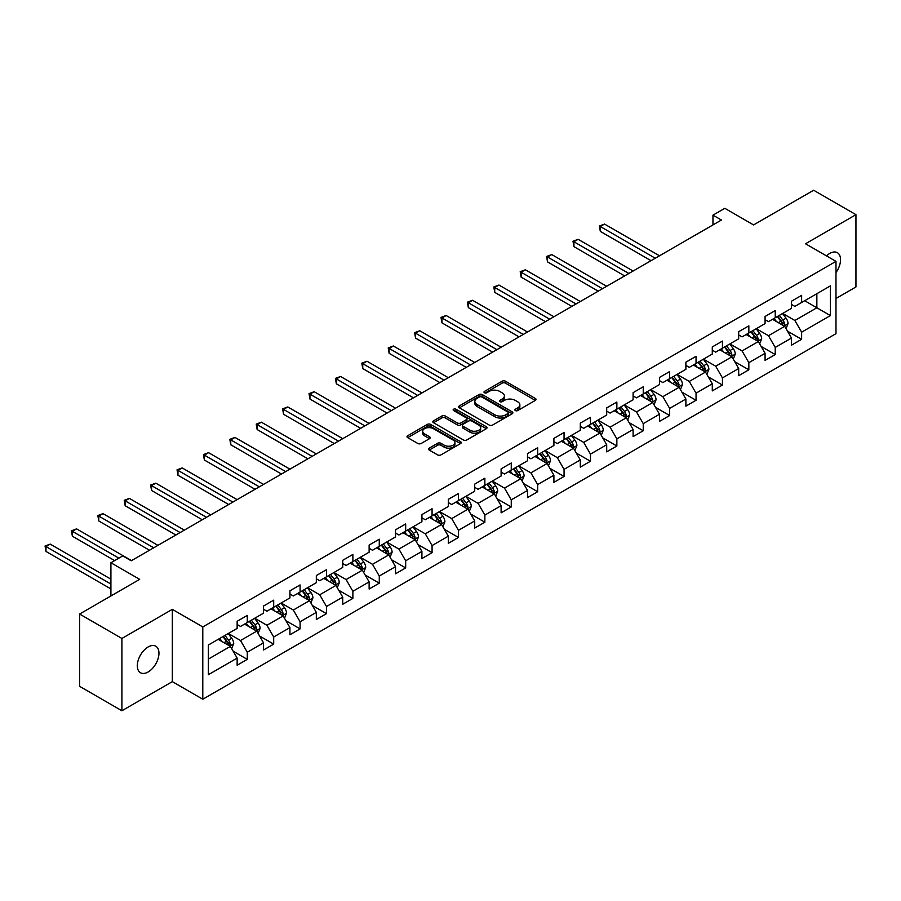 <?xml version="1.0" encoding="UTF-8"?>
<svg xmlns="http://www.w3.org/2000/svg" width="901" height="901" viewBox="0 0 901 901"><rect width="100%" height="100%" fill="white"/><g stroke="black" fill="none" stroke-linecap="round" stroke-linejoin="round"><path stroke-width="1.35" d="M515.372 410.574A1.644 0.946 0 0 0 517.703 410.574L535.34 400.382A2.354 1.351 0 0 0 536.039 399.425A2.354 1.351 0 0 0 535.34 398.467L505.45 381.202A2.354 1.351 0 0 0 502.127 381.202L484.479 391.394A1.644 0.946 0 0 0 483.995 392.059A1.644 0.946 0 0 0 484.479 392.735A1.644 0.946 0 0 0 486.81 392.735L489.085 391.417A7.512 4.336 0 0 1 499.717 391.417L502.206 392.859A7.512 4.336 0 0 1 504.414 395.922A7.512 4.336 0 0 1 502.206 398.997L499.931 400.314A1.644 0.946 0 0 0 499.447 400.979A1.644 0.946 0 0 0 499.931 401.655A1.644 0.946 0 0 0 502.251 401.655L504.537 400.337A7.512 4.336 0 0 1 515.169 400.337L517.658 401.778A7.512 4.336 0 0 1 519.854 404.842A7.512 4.336 0 0 1 517.658 407.905L515.372 409.223A1.644 0.946 0 0 0 514.888 409.899A1.644 0.946 0 0 0 515.372 410.574L515.372 409.223M148.136 671.977A15.317 8.841 120 0 0 158.137 658.473A15.317 8.841 120 0 0 155.794 646.208A15.317 8.841 120 0 0 148.136 646.963A15.317 8.841 120 0 0 138.135 660.456A15.317 8.841 120 0 0 140.477 672.732A15.317 8.841 120 0 0 148.136 671.977M835.982 272.541A15.317 8.841 120 0 0 837.378 252.697A15.317 8.841 120 0 0 829.72 253.451A15.317 8.841 120 0 0 826.487 255.884M429.214 448.135A2.354 1.351 0 0 0 428.527 449.092A2.354 1.351 0 0 0 429.214 450.05L437.604 454.892A2.354 1.351 0 0 0 440.927 454.892L460.524 443.585A2.354 1.351 0 0 0 461.211 442.628A2.354 1.351 0 0 0 460.524 441.659L430.622 424.405A2.354 1.351 0 0 0 427.299 424.405L407.702 435.724A2.354 1.351 0 0 0 407.015 436.681A2.354 1.351 0 0 0 407.702 437.638L417.839 443.483A2.354 1.351 0 0 0 421.161 443.483L429.54 438.641A2.354 1.351 0 0 0 430.227 437.683A2.354 1.351 0 0 0 429.54 436.726L424.517 433.82A6.284 3.627 0 0 1 422.682 431.264A6.284 3.627 0 0 1 426.556 427.907A6.284 3.627 0 0 1 433.404 428.696L453.09 440.06A6.284 3.627 0 0 1 454.926 442.628A6.284 3.627 0 0 1 451.052 445.972A6.284 3.627 0 0 1 444.204 445.184L440.927 443.292A2.354 1.351 0 0 0 437.604 443.292L429.214 448.135L429.214 450.05M835.982 298.49L855.95 286.957L855.95 214.663L813.648 190.246L753.574 224.923L724.809 208.311L712.961 215.159L721.431 220.035L131.208 560.794L122.75 555.906L110.913 562.753L110.913 595.966M121.905 638.46L121.905 710.754L172.328 681.64L172.328 609.346L121.905 638.46L79.603 614.043L139.678 579.354L110.913 562.753M172.328 609.346L202.793 626.938L835.982 261.369L835.982 333.663L202.793 699.232L202.793 626.938M855.95 214.663L805.528 243.777L835.982 261.369M489.254 425.069A2.354 1.351 0 0 0 492.577 425.069L512.173 413.762A2.354 1.351 0 0 0 512.86 412.804A2.354 1.351 0 0 0 512.173 411.847L482.283 394.582A2.354 1.351 0 0 0 478.96 394.582L459.352 405.9A2.354 1.351 0 0 0 458.665 406.858A2.354 1.351 0 0 0 459.352 407.815L489.254 425.069M454.284 410.924A1.644 0.946 0 0 1 455.951 411.16L455.951 409.2L486.349 426.747A2.354 1.351 0 0 1 487.036 427.716A2.354 1.351 0 0 1 486.349 428.673L466.752 439.981A2.354 1.351 0 0 1 463.429 439.981L433.527 422.727L441.918 417.918L441.918 415.969L433.527 420.812A2.354 1.351 0 0 0 432.84 421.769A2.354 1.351 0 0 0 433.527 422.727L433.527 420.812M441.918 417.918A2.354 1.351 0 0 1 445.24 417.918L445.24 415.969A2.354 1.351 0 0 0 441.918 415.969M445.24 415.969L457.37 422.963A2.354 1.351 0 0 0 460.681 422.963L466.256 419.753A2.354 1.351 0 0 0 466.943 418.796A2.354 1.351 0 0 0 466.256 417.839L453.631 410.552A1.644 0.946 0 0 1 453.147 409.876A1.644 0.946 0 0 1 454.16 408.998A1.644 0.946 0 0 1 455.951 409.2M121.905 710.754L79.603 686.337L79.603 614.043M233.168 651.209L247.291 659.374L247.291 652.234L263.543 642.863L263.543 649.993L273.69 644.125L273.69 636.996L289.931 627.614L289.931 634.755L300.089 628.887L300.089 621.758L316.33 612.376L316.33 619.516L326.489 613.649L326.489 606.519L342.729 597.138L342.729 604.267L352.877 598.41L352.877 591.281L369.128 581.9L369.128 589.029L379.276 583.172L379.276 576.032L395.528 566.661L395.528 573.791L405.675 567.923L405.675 560.794L421.916 551.423L421.916 558.552L432.075 552.685L432.075 545.555L448.315 536.174L448.315 543.314L458.474 537.447L458.474 530.317L474.714 520.936L474.714 528.065L484.862 522.208L484.862 515.079L501.114 505.698L501.114 512.827L511.261 506.97L511.261 499.841L527.513 490.459L527.513 497.589L537.66 491.732L537.66 484.592L553.901 475.221L553.901 482.35L564.06 476.483L564.06 469.353L580.3 459.972L580.3 467.112L590.459 461.244L590.459 454.115L606.7 444.734L606.7 451.863L616.858 446.006L616.858 438.877L633.099 429.495L633.099 436.625L643.246 430.768L643.246 423.639L659.498 414.257L659.498 421.386L669.646 415.53L669.646 408.39L685.886 399.019L685.886 406.148L696.045 400.281L696.045 393.151L712.286 383.77L712.286 390.91L722.444 385.042L722.444 377.913L738.685 368.532L738.685 375.672L748.844 369.804L748.844 362.675L765.084 353.293L765.084 360.423L775.232 354.566L775.232 347.437L791.483 338.055L791.483 345.184L801.631 339.328L801.631 332.187L830.395 315.587L830.395 285.887L816.858 293.703L816.858 307.77L830.395 315.587M247.291 659.374L237.143 665.231L237.143 658.102L208.379 674.703L208.379 645.003L237.143 628.402L237.143 621.273L247.291 615.406L247.291 622.535L263.543 613.164L263.543 606.024L273.69 600.167L273.69 607.297L289.931 597.915L289.931 590.786L300.089 584.929L300.089 592.058L316.33 582.677L316.33 575.548L326.489 569.691L326.489 576.82L342.729 567.439L342.729 560.309L352.877 554.442L352.877 561.582L369.128 552.2L369.128 545.071L379.276 539.203L379.276 546.333L395.528 536.962L395.528 529.822L405.675 523.965L405.675 531.094L421.916 521.724L421.916 514.584L432.075 508.727L432.075 515.856L448.315 506.475L448.315 499.345L458.474 493.489L458.474 500.618L474.714 491.236L474.714 484.107L484.862 478.24L484.862 485.38L501.114 475.998L501.114 468.869L511.261 463.001L511.261 470.142L527.513 460.76L527.513 453.631L537.66 447.763L537.66 454.892L553.901 445.522L553.901 438.382L564.06 432.525L564.06 439.654L580.3 430.273L580.3 423.143L590.459 417.287L590.459 424.416L606.7 415.034L606.7 407.905L616.858 402.049L616.858 409.178L633.099 399.796L633.099 392.667L643.246 386.799L643.246 393.94L659.498 384.558L659.498 377.429L669.646 371.561L669.646 378.69L685.886 369.32L685.886 362.179L696.045 356.323L696.045 363.452L712.286 354.07L712.286 346.941L722.444 341.085L722.444 348.214L738.685 338.832L738.685 331.703L748.844 325.847L748.844 332.976L765.084 323.594L765.084 316.465L775.232 310.597L775.232 317.738L791.483 308.356L791.483 301.227L801.631 295.359L801.631 302.488L830.395 285.887M244.588 624.1L256.774 631.139L240.522 640.51L228.336 633.482M237.143 624.494L240.522 626.443L247.291 622.535M240.522 640.51L247.291 652.234M256.774 631.139L263.543 642.863M270.987 608.862L283.162 615.901L266.921 625.271L254.735 618.244M263.543 609.256L266.921 611.205L273.69 607.297M266.921 625.271L273.69 636.996M283.162 615.901L289.931 627.614M297.375 593.624L309.561 600.652L293.321 610.033L281.135 603.006M289.931 594.007L293.321 595.966L300.089 592.058M293.321 610.033L300.089 621.758M309.561 600.652L316.33 612.376M323.774 578.386L335.96 585.413L319.72 594.795L307.534 587.756M316.33 578.769L319.72 580.728L326.489 576.82M319.72 594.795L326.489 606.519M335.96 585.413L342.729 597.138M350.174 563.136L362.36 570.175L346.108 579.557L333.933 572.518M342.729 563.53L346.108 565.49L352.877 561.582M346.108 579.557L352.877 591.281M362.36 570.175L369.128 581.9M376.573 547.898L388.759 554.937L372.507 564.319L360.321 557.28M369.128 548.292L372.507 550.241L379.276 546.333M372.507 564.319L379.276 576.032M388.759 554.937L395.528 566.661M402.972 532.66L415.147 539.699L398.906 549.069L386.72 542.042M395.528 533.054L398.906 535.003L405.675 531.094M398.906 549.069L405.675 560.794M415.147 539.699L421.916 551.423M429.36 517.422L441.546 524.45L425.306 533.831L413.12 526.803M421.916 517.816L425.306 519.764L432.075 515.856M425.306 533.831L432.075 545.555M441.546 524.45L448.315 536.174M455.76 502.184L467.946 509.211L451.705 518.593L439.519 511.554M448.315 502.567L451.705 504.526L458.474 500.618M451.705 518.593L458.474 530.317M467.946 509.211L474.714 520.936M482.159 486.934L494.345 493.973L478.093 503.355L465.918 496.316M474.714 487.328L478.093 489.288L484.862 485.38M478.093 503.355L484.862 515.079M494.345 493.973L501.114 505.698M508.558 471.696L520.744 478.735L504.492 488.117L492.318 481.078M501.114 472.09L504.492 474.039L511.261 470.142M504.492 488.117L511.261 499.841M520.744 478.735L527.513 490.459M534.957 456.458L547.132 463.497L530.892 472.867L518.706 465.84M527.513 456.852L530.892 458.8L537.66 454.892M530.892 472.867L537.66 484.592M547.132 463.497L553.901 475.221M561.346 441.22L573.532 448.259L557.291 457.629L545.105 450.601M553.901 441.614L557.291 443.562L564.06 439.654M557.291 457.629L564.06 469.353M573.532 448.259L580.3 459.972M587.745 425.982L599.931 433.009L583.69 442.391L571.504 435.352M580.3 426.364L583.69 428.324L590.459 424.416M583.69 442.391L590.459 454.115M599.931 433.009L606.7 444.734M614.144 410.743L626.33 417.771L610.09 427.153L597.904 420.114M606.7 411.126L610.09 413.086L616.858 409.178M610.09 427.153L616.858 438.877M626.33 417.771L633.099 429.495M640.543 395.494L652.729 402.533L636.478 411.915L624.303 404.876M633.099 395.888L636.478 397.848L643.246 393.94M636.478 411.915L643.246 423.639M652.729 402.533L659.498 414.257M666.943 380.256L679.117 387.295L662.877 396.665L650.691 389.637M659.498 380.65L662.877 382.598L669.646 378.69M662.877 396.665L669.646 408.39M679.117 387.295L685.886 399.019M693.342 365.018L705.517 372.057L689.276 381.427L677.09 374.399M685.886 365.412L689.276 367.36L696.045 363.452M689.276 381.427L696.045 393.151M705.517 372.057L712.286 383.77M719.73 349.779L731.916 356.807L715.676 366.189L703.49 359.161M712.286 350.174L715.676 352.122L722.444 348.214M715.676 366.189L722.444 377.913M731.916 356.807L738.685 368.532M746.129 334.541L758.315 341.569L742.075 350.951L729.889 343.912M738.685 334.924L742.075 336.884L748.844 332.976M742.075 350.951L748.844 362.675M758.315 341.569L765.084 353.293M772.529 319.292L784.715 326.331L768.463 335.713L756.288 328.674M765.084 319.686L768.463 321.646L775.232 317.738M768.463 335.713L775.232 347.437M784.715 326.331L791.483 338.055M804.683 300.731L816.858 307.77L794.862 320.474L782.676 313.435M791.483 304.448L794.862 306.396L801.631 302.488M794.862 320.474L801.631 332.187M172.328 681.64L202.793 699.232M712.961 215.159L712.961 224.923M208.379 659.082L230.374 646.377L218.188 639.338M230.374 646.377L237.143 658.102M787.508 331.163L801.631 339.328M761.108 346.412L775.232 354.566M734.709 361.65L748.844 369.804M708.31 376.888L722.444 385.042M681.911 392.126L696.045 400.281M655.523 407.365L669.646 415.53M629.123 422.614L643.246 430.768M602.724 437.852L616.858 446.006M576.325 453.09L590.459 461.244M549.925 468.329L564.06 476.483M523.537 483.567L537.66 491.732M497.138 498.805L511.261 506.97M470.739 514.054L484.862 522.208M444.339 529.292L458.474 537.447M417.94 544.531L432.075 552.685M391.552 559.769L405.675 567.923M365.153 575.007L379.276 583.172M338.753 590.256L352.877 598.41M312.354 605.495L326.489 613.649M285.955 620.733L300.089 628.887M259.556 635.971L273.69 644.125M516.025 410.8L517.658 409.865A7.512 4.336 0 0 0 519.854 406.79L519.854 404.842M504.414 395.922L504.414 397.882A7.512 4.336 0 0 1 502.206 400.945L500.584 401.88M535.318 400.404L505.45 383.162A2.354 1.351 0 0 0 502.127 383.162L485.132 392.971M512.173 411.847L512.173 413.762L482.283 396.53A2.354 1.351 0 0 0 478.96 396.53L459.386 407.838M508.029 413.469A1.644 0.946 0 0 0 508.502 412.804A1.644 0.946 0 0 0 508.029 412.129L481.776 396.981A1.644 0.946 0 0 0 479.456 396.981L477.046 398.366A7.512 4.336 0 0 0 474.85 401.441A7.512 4.336 0 0 0 477.046 404.504L494.987 414.865A7.512 4.336 0 0 0 505.619 414.865L508.029 413.469L508.029 415.429A1.644 0.946 0 0 0 508.502 414.753L508.502 412.804M474.85 401.441L474.85 403.389A7.512 4.336 0 0 0 477.046 406.464L477.046 404.504M508.029 415.429L505.619 416.814A7.512 4.336 0 0 1 494.987 416.814L477.046 406.464M445.24 417.918L457.37 424.923A2.354 1.351 0 0 0 460.681 424.923L466.256 421.702A2.354 1.351 0 0 0 466.943 420.744L466.943 418.796M455.951 411.16L486.315 428.685M469.95 430.227A6.284 3.627 0 0 0 476.798 431.016A6.284 3.627 0 0 0 480.672 427.66A6.284 3.627 0 0 0 478.836 425.103L471.899 421.094A2.354 1.351 0 0 0 468.576 421.094L463.013 424.303A2.354 1.351 0 0 0 462.326 425.272A2.354 1.351 0 0 0 463.013 426.229L469.95 430.227L469.95 432.187A6.284 3.627 0 0 0 476.798 432.964A6.284 3.627 0 0 0 480.672 429.619L480.672 427.66M462.326 425.272L462.326 427.22A2.354 1.351 0 0 0 463.013 428.178L463.013 426.229M469.95 432.187L463.013 428.178M454.926 442.628L454.926 444.576A6.284 3.627 0 0 1 451.052 447.932A6.284 3.627 0 0 1 444.204 447.144L440.927 445.252A2.354 1.351 0 0 0 437.604 445.252L429.248 450.072M422.682 431.264L422.682 433.212A6.284 3.627 0 0 0 424.517 435.78L424.517 433.82M429.518 438.663L424.517 435.78M460.49 443.596L430.622 426.353A2.354 1.351 0 0 0 427.299 426.353L407.736 437.649M786.044 328.651L788.06 323.572A6.341 3.66 -120 0 0 786.032 318.177L782.541 313.514M776.459 321.567L774.083 318.402M659.498 255.794L604.548 224.079L600.325 226.523L600.325 231.399L651.029 260.682M783.735 325.768L784.636 323.842A6.341 3.66 -120 0 0 782.823 320.035L779.331 315.373M777.743 316.285L781.617 321.454A3.232 1.87 60 0 1 782.203 322.445L784.636 323.842M777.304 316.544L780.795 321.207A6.341 3.66 60 0 1 782.609 325.013M600.325 231.399L599.39 225.982L655.264 258.238M599.39 225.982L604.548 224.079M759.656 343.889L761.66 338.821A6.341 3.66 -120 0 0 759.644 333.415L756.153 328.752M750.06 336.805L747.684 333.64M633.099 271.032L578.149 239.317L573.926 241.761L573.926 246.637L624.641 275.92M757.336 341.006L758.237 339.091A6.341 3.66 -120 0 0 756.423 335.273L752.932 330.611M751.344 331.523L755.218 336.704A3.232 1.87 60 0 1 755.804 337.684L758.237 339.091M750.905 331.782L754.396 336.445A6.341 3.66 60 0 1 756.209 340.263M573.926 246.637L572.991 241.22L628.864 273.476M572.991 241.22L578.149 239.317M733.256 359.127L735.272 354.059A6.341 3.66 -120 0 0 733.245 348.653L729.754 343.991M723.661 352.043L721.296 348.878M606.7 286.281L551.761 254.555L547.526 256.999L547.526 261.887L598.241 291.158M730.936 356.244L731.849 354.33A6.341 3.66 -120 0 0 730.024 350.512L726.533 345.849M724.945 346.772L728.819 351.942A3.232 1.87 60 0 1 729.405 352.922L731.849 354.33M724.505 347.02L727.997 351.683A6.341 3.66 60 0 1 729.81 355.501M547.526 261.887L546.592 256.458L602.465 288.714M546.592 256.458L551.761 254.555M706.857 374.365L708.873 369.297A6.341 3.66 -120 0 0 706.846 363.891L703.354 359.24M697.261 367.281L694.896 364.117M580.3 301.52L525.362 269.793L521.127 272.237L521.127 277.125L571.842 306.396M704.537 371.482L705.449 369.568A6.341 3.66 -120 0 0 703.636 365.75L700.133 361.087M698.545 362.011L702.42 367.18A3.232 1.87 60 0 1 703.017 368.16L705.449 369.568M698.106 362.258L701.597 366.921A6.341 3.66 60 0 1 703.411 370.739M521.127 277.125L520.204 271.697L576.077 303.964M520.204 271.697L525.362 269.793M680.458 389.604L682.474 384.536A6.341 3.66 -120 0 0 680.446 379.141L676.955 374.478M670.873 382.531L668.497 379.355M553.901 316.758L498.963 285.031L494.728 287.475L494.728 292.363L545.443 321.646M678.138 386.72L679.05 384.806A6.341 3.66 -120 0 0 677.237 380.988L673.745 376.336M672.157 377.249L676.032 382.418A3.232 1.87 60 0 1 676.617 383.398L679.05 384.806M671.707 377.508L675.198 382.17A6.341 3.66 60 0 1 677.023 385.977M494.728 292.363L493.804 286.946L549.678 319.202M493.804 286.946L498.963 285.031M654.058 404.853L656.074 399.774A6.341 3.66 -120 0 0 654.047 394.379L650.556 389.716M644.474 397.769L642.098 394.604M527.513 331.996L472.563 300.281L468.34 302.713L468.34 307.601L519.044 336.884M651.75 401.97L652.651 400.044A6.341 3.66 -120 0 0 650.837 396.237L647.346 391.575M645.758 392.487L649.632 397.656A3.232 1.87 60 0 1 650.218 398.636L652.651 400.044M645.319 392.746L648.81 397.409A6.341 3.66 60 0 1 650.623 401.215M468.34 307.601L467.405 302.184L523.278 334.44M467.405 302.184L472.563 300.281M627.67 420.091L629.675 415.012A6.341 3.66 -120 0 0 627.659 409.617L624.168 404.954M618.075 413.007L615.698 409.842M501.114 347.234L446.164 315.519L441.94 317.963L441.94 322.84L492.656 352.122M625.35 417.208L626.251 415.282A6.341 3.66 -120 0 0 624.438 411.475L620.947 406.813M619.359 407.725L623.233 412.906A3.232 1.87 60 0 1 623.819 413.886L626.251 415.282M618.919 407.984L622.411 412.647A6.341 3.66 60 0 1 624.224 416.465M441.94 322.84L441.006 317.422L496.879 349.678M441.006 317.422L446.164 315.519M601.271 435.329L603.276 430.261A6.341 3.66 -120 0 0 601.26 424.855L597.768 420.193M591.675 428.245L589.299 425.081M474.714 362.472L419.776 330.757L415.541 333.201L415.541 338.089L466.256 367.36M598.951 432.446L599.863 430.532A6.341 3.66 -120 0 0 598.039 426.714L594.547 422.051M592.959 422.974L596.834 428.144A3.232 1.87 60 0 1 597.419 429.124L599.863 430.532M592.52 423.222L596.012 427.885A6.341 3.66 60 0 1 597.825 431.703M415.541 338.089L414.606 332.66L470.48 364.916M414.606 332.66L419.776 330.757M574.872 450.568L576.888 445.499A6.341 3.66 -120 0 0 574.861 440.093L571.369 435.431M565.276 443.483L562.911 440.319M448.315 377.722L393.377 345.995L389.142 348.439L389.142 353.327L439.857 382.598M572.552 447.684L573.464 445.77A6.341 3.66 -120 0 0 571.651 441.952L568.148 437.289M566.56 438.213L570.434 443.382A3.232 1.87 60 0 1 571.031 444.362L573.464 445.77M566.121 438.46L569.612 443.123A6.341 3.66 60 0 1 571.425 446.941M389.142 353.327L388.218 347.899L444.092 380.166M388.218 347.899L393.377 345.995M548.472 465.806L550.488 460.738A6.341 3.66 -120 0 0 548.461 455.343L544.97 450.68M538.888 458.733L536.512 455.557M421.916 392.96L366.977 361.233L362.743 363.677L362.743 368.565L413.458 397.848M546.152 462.923L547.065 461.008A6.341 3.66 -120 0 0 545.251 457.19L541.76 452.527M540.172 453.451L544.046 458.62A3.232 1.87 60 0 1 544.632 459.6L547.065 461.008M539.722 453.71L543.213 458.361A6.341 3.66 60 0 1 545.037 462.179M362.743 368.565L361.819 363.137L417.692 395.404M361.819 363.137L366.977 361.233M522.073 481.044L524.089 475.976A6.341 3.66 -120 0 0 522.062 470.581L518.571 465.918M512.489 473.971L510.112 470.806M395.528 408.198L340.578 376.483L336.355 378.916L336.355 383.803L387.058 413.086M519.753 478.172L520.665 476.246A6.341 3.66 -120 0 0 518.852 472.439L515.361 467.777M513.773 468.689L517.647 473.858A3.232 1.87 60 0 1 518.233 474.838L520.665 476.246M513.333 468.948L516.825 473.611A6.341 3.66 60 0 1 518.638 477.417M336.355 383.803L335.42 378.386L391.293 410.642M335.42 378.386L340.578 376.483M495.685 496.293L497.69 491.214A6.341 3.66 -120 0 0 495.674 485.819L492.171 481.157M486.089 489.209L483.713 486.044M369.128 423.436L314.179 391.721L309.955 394.165L309.955 399.042L360.659 428.324M493.365 493.41L494.266 491.484A6.341 3.66 -120 0 0 492.453 487.678L488.961 483.015M487.373 483.927L491.248 489.097A3.232 1.87 60 0 1 491.833 490.088L494.266 491.484M486.934 484.186L490.426 488.849A6.341 3.66 60 0 1 492.239 492.667M309.955 399.042L309.02 393.624L364.894 425.88M309.02 393.624L314.179 391.721M469.286 511.531L471.291 506.463A6.341 3.66 -120 0 0 469.275 501.057L465.783 496.395M459.69 504.447L457.314 501.283M342.729 438.674L287.791 406.959L283.556 409.403L283.556 414.28L334.271 443.562M466.966 508.648L467.867 506.734A6.341 3.66 -120 0 0 466.054 502.916L462.562 498.253M460.974 499.165L464.848 504.346A3.232 1.87 60 0 1 465.434 505.326L467.867 506.734M460.535 499.424L464.026 504.087A6.341 3.66 60 0 1 465.84 507.905M283.556 414.28L282.621 408.863L338.494 441.118M282.621 408.863L287.791 406.959M442.887 526.77L444.903 521.702A6.341 3.66 -120 0 0 442.875 516.296L439.384 511.633M433.291 519.686L430.926 516.521M316.33 453.924L261.391 422.197L257.157 424.641L257.157 429.529L307.872 458.8M440.566 523.886L441.479 521.972A6.341 3.66 -120 0 0 439.654 518.154L436.163 513.491M434.575 514.415L438.449 519.584A3.232 1.87 60 0 1 439.035 520.564L441.479 521.972M434.136 514.662L437.627 519.325A6.341 3.66 60 0 1 439.44 523.143M257.157 429.529L256.222 424.101L312.095 456.356M256.222 424.101L261.391 422.197M416.487 542.008L418.503 536.94A6.341 3.66 -120 0 0 416.476 531.545L412.985 526.882M406.892 534.924L404.526 531.759M289.931 469.162L234.992 437.435L230.757 439.879L230.757 444.767L281.472 474.039M414.167 539.125L415.079 537.21A6.341 3.66 -120 0 0 413.266 533.392L409.775 528.729M408.187 529.653L412.061 534.822A3.232 1.87 60 0 1 412.647 535.802L415.079 537.21M407.736 529.901L411.228 534.563A6.341 3.66 60 0 1 413.052 538.381M230.757 444.767L229.834 439.339L285.707 471.606M229.834 439.339L234.992 437.435M390.088 557.246L392.104 552.178A6.341 3.66 -120 0 0 390.077 546.783L386.585 542.12M380.504 550.173L378.127 546.997M263.531 484.4L208.593 452.674L204.358 455.118L204.358 460.006L255.073 489.288M387.768 554.363L388.68 552.448A6.341 3.66 -120 0 0 386.867 548.641L383.375 543.979M381.787 544.891L385.662 550.06A3.232 1.87 60 0 1 386.247 551.04L388.68 552.448M381.337 545.15L384.84 549.813A6.341 3.66 60 0 1 386.653 553.619M204.358 460.006L203.435 454.588L259.308 486.844M203.435 454.588L208.593 452.674M363.689 572.495L365.705 567.416A6.341 3.66 -120 0 0 363.689 562.021L360.186 557.359M354.104 565.411L351.728 562.247M237.143 499.638L182.193 467.923L177.97 470.367L177.97 475.244L228.674 504.526M361.38 569.612L362.281 567.686A6.341 3.66 -120 0 0 360.468 563.88L356.976 559.217M355.388 560.129L359.262 565.299A3.232 1.87 60 0 1 359.848 566.29L362.281 567.686M354.949 560.388L358.44 565.051A6.341 3.66 60 0 1 360.254 568.858M177.97 475.244L177.035 469.826L232.909 502.082M177.035 469.826L182.193 467.923M337.301 587.734L339.305 582.665A6.341 3.66 -120 0 0 337.289 577.259L333.798 572.597M327.705 580.649L325.329 577.485M210.744 514.876L155.794 483.161L151.571 485.605L151.571 490.482L202.286 519.764M334.981 584.85L335.882 582.936A6.341 3.66 -120 0 0 334.068 579.118L330.577 574.455M328.989 575.367L332.863 580.548A3.232 1.87 60 0 1 333.449 581.528L335.882 582.936M328.55 575.626L332.041 580.289A6.341 3.66 60 0 1 333.854 584.107M151.571 490.482L150.636 485.065L206.509 517.32M150.636 485.065L155.794 483.161M310.901 602.972L312.917 597.904A6.341 3.66 -120 0 0 310.89 592.498L307.399 587.835M301.306 595.888L298.941 592.723M184.345 530.126L129.406 498.399L125.171 500.843L125.171 505.731L175.886 535.003M308.581 600.089L309.493 598.174A6.341 3.66 -120 0 0 307.669 594.356L304.178 589.693M302.59 590.617L306.464 595.786A3.232 1.87 60 0 1 307.05 596.766L309.493 598.174M302.15 590.865L305.642 595.527A6.341 3.66 60 0 1 307.455 599.345M125.171 505.731L124.237 500.303L180.11 532.559M124.237 500.303L129.406 498.399M284.502 618.21L286.518 613.142A6.341 3.66 -120 0 0 284.491 607.736L280.999 603.073M274.906 611.126L272.541 607.961M157.945 545.364L103.007 513.638L98.772 516.082L98.772 520.969L149.487 550.241M282.182 615.327L283.094 613.412A6.341 3.66 -120 0 0 281.281 609.594L277.79 604.931M276.19 605.855L280.065 611.024A3.232 1.87 60 0 1 280.661 612.004L283.094 613.412M275.751 606.103L279.242 610.765A6.341 3.66 60 0 1 281.067 614.583M98.772 520.969L97.849 515.541L153.722 547.808M97.849 515.541L103.007 513.638M258.103 633.448L260.119 628.38A6.341 3.66 -120 0 0 258.091 622.985L254.6 618.323M248.518 626.375L246.142 623.199M131.546 560.602L76.608 528.876L72.373 531.32L72.373 536.208L114.63 560.602M255.783 630.565L256.695 628.65A6.341 3.66 -120 0 0 254.882 624.832L251.39 620.17M249.802 621.093L253.677 626.263A3.232 1.87 60 0 1 254.262 627.242L256.695 628.65M249.352 621.352L252.854 626.015A6.341 3.66 60 0 1 254.668 629.822M72.373 536.208L71.449 530.79L118.864 558.158M71.449 530.79L76.608 528.876M231.703 648.697L233.719 643.618A6.341 3.66 -120 0 0 231.692 638.223L228.201 633.561M222.119 641.613L219.743 638.449M110.913 579.163L50.208 544.125L45.985 546.558L45.985 551.446L110.913 588.927M229.395 645.814L230.296 643.888A6.341 3.66 -120 0 0 228.482 640.082L224.991 635.419M223.403 636.331L227.277 641.501A3.232 1.87 60 0 1 227.863 642.481L230.296 643.888M222.964 636.59L226.455 641.253A6.341 3.66 60 0 1 228.268 645.06M45.985 551.446L45.05 546.029L110.913 584.051M45.05 546.029L50.208 544.125M517.658 409.865L517.658 407.905M499.931 401.655L499.931 400.314M502.206 400.945L502.206 398.997M484.479 392.735L484.479 391.394M502.127 383.162L502.127 381.202M505.45 383.162L505.45 381.202M535.34 400.382L535.34 398.467M459.352 407.815L459.352 405.9M478.96 396.53L478.96 394.582M482.283 396.53L482.283 394.582M494.987 416.814L494.987 414.865M505.619 416.814L505.619 414.865M457.37 424.923L457.37 422.963M460.681 424.923L460.681 422.963M466.256 421.702L466.256 419.753M486.349 428.673L486.349 426.747M437.604 445.252L437.604 443.292M440.927 445.252L440.927 443.292M444.204 447.144L444.204 445.184M429.54 438.641L429.54 436.726M407.702 437.638L407.702 435.724M427.299 426.353L427.299 424.405M430.622 426.353L430.622 424.405M460.524 443.585L460.524 441.659M784.084 325.971L788.015 323.696M782.823 320.035L786.032 318.177M778.306 322.637L780.795 321.207M757.685 341.209L761.627 338.934M756.423 335.273L759.644 333.415M751.918 337.875L754.396 336.445M731.297 356.447L735.227 354.183M730.024 350.512L733.245 348.653M725.519 353.113L727.997 351.683M704.897 371.685L708.828 369.421M703.636 365.75L706.846 363.891M699.12 368.363L701.597 366.921M678.498 386.934L682.429 384.659M677.237 380.988L680.446 379.141M672.72 383.601L675.198 382.17M652.099 402.173L656.029 399.898M650.837 396.237L654.047 394.379M646.321 398.839L648.81 397.409M625.699 417.411L629.641 415.136M624.438 411.475L627.659 409.617M619.933 414.077L622.411 412.647M599.3 432.649L603.242 430.385M598.039 426.714L601.26 424.855M593.534 429.315L596.012 427.885M572.912 447.887L576.843 445.623M571.651 441.952L574.861 440.093M567.134 444.553L569.612 443.123M546.513 463.137L550.443 460.861M545.251 457.19L548.461 455.343M540.735 459.803L543.213 458.361M520.114 478.375L524.044 476.1M518.852 472.439L522.062 470.581M514.336 475.041L516.825 473.611M493.714 493.613L497.656 491.338M492.453 487.678L495.674 485.819M487.948 490.279L490.426 488.849M467.315 508.851L471.257 506.576M466.054 502.916L469.275 501.057M461.549 505.517L464.026 504.087M440.927 524.089L444.857 521.825M439.654 518.154L442.875 516.296M435.149 520.755L437.627 519.325M414.528 539.339L418.458 537.064M413.266 533.392L416.476 531.545M408.75 536.005L411.228 534.563M388.128 554.577L392.059 552.302M386.867 548.641L390.077 546.783M382.351 551.243L384.84 549.813M361.729 569.815L365.671 567.54M360.468 563.88L363.689 562.021M355.963 566.481L358.44 565.051M335.33 585.053L339.272 582.778M334.068 579.118L337.289 577.259M329.563 581.719L332.041 580.289M308.942 600.291L312.872 598.027M307.669 594.356L310.89 592.498M303.164 596.958L305.642 595.527M282.542 615.529L286.473 613.266M281.281 609.594L284.491 607.736M276.765 612.196L279.242 610.765M256.143 630.779L260.074 628.504M254.882 624.832L258.091 622.985M250.365 627.445L252.854 626.015M229.744 646.017L233.674 643.742M228.482 640.082L231.692 638.223M223.977 642.683L226.455 641.253"/></g></svg>
